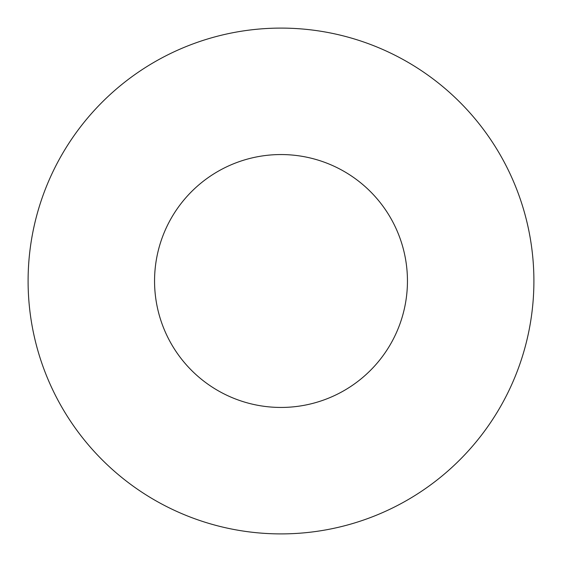 <?xml version="1.0" encoding="UTF-8"?>
<svg xmlns="http://www.w3.org/2000/svg" width="562" height="562" viewBox="0 0 562 562"><rect width="100%" height="100%" fill="white"/><g stroke="black" fill="none" stroke-linecap="round" stroke-linejoin="round"><path stroke-width="0.84" d="M407.45 281A126.45 126.45 0 0 1 217.775 390.506A126.45 126.45 0 0 1 217.775 171.494A126.45 126.45 0 0 1 407.45 281M533.9 281A252.9 252.9 0 0 1 154.55 500.018A252.9 252.9 0 0 1 154.55 61.982A252.9 252.9 0 0 1 533.9 281"/></g></svg>
